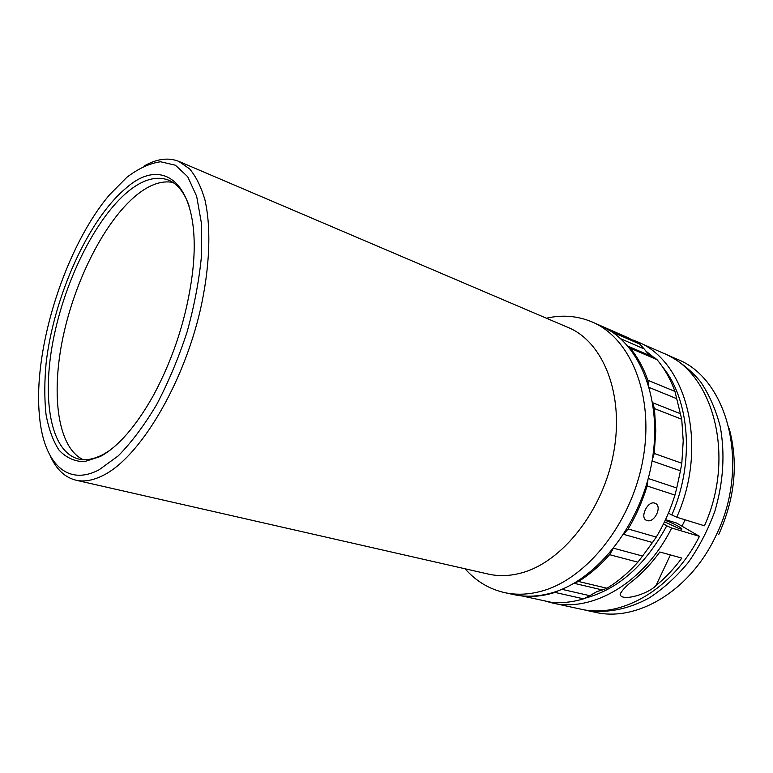 <?xml version="1.0" encoding="UTF-8"?>
<svg xmlns="http://www.w3.org/2000/svg" width="773" height="773" viewBox="0 0 773 773"><rect width="100%" height="100%" fill="white"/><g stroke="black" fill="none" stroke-linecap="round" stroke-linejoin="round"><path stroke-width="1.16" d="M188.96 205.454C184.1 192.091 177.239 183.626 168.379 180.051C156.223 175.664 142.763 179.491 128.009 191.549C95.321 218.624 64.806 280.734 53.25 339.985C41.655 399.129 50.506 452.031 78.614 459.017C85.977 460.727 94.2 459.181 103.263 454.398L109.708 450.437M83.194 459.655C57.637 447.673 50.854 394.703 62.961 337.366C75.068 279.923 104.828 220.991 136.666 194.999C149.595 184.573 161.654 180.37 172.862 182.399M100.364 456.485L84.257 461.713C74.44 461.471 66.034 457.616 59.048 450.147C52.989 440.861 48.651 428.938 46.013 414.386C44.361 398.675 44.409 381.524 46.138 362.914C53.83 296.677 88.093 219.774 125.835 188.312C165.809 152.465 203.367 187.965 192.226 275.091C186.631 317.365 173.761 357.358 153.614 395.061C136.174 426.136 118.424 446.61 100.364 456.485M99.099 469.791L118.221 455.886C131.42 442.523 144.232 425.44 156.658 404.617C168.475 382.075 178.64 357.812 187.134 331.82C194.361 305.586 199.144 280.299 201.473 255.96L201.405 223.088L196.651 196.265L187.733 176.756L175.423 165.229L160.581 161.77C149.74 163.287 138.512 168.456 126.888 177.268L109.65 194.69C65.937 245.94 33.529 346.633 39.249 413.449C42.573 460.437 65.492 487.492 99.099 469.791M144.097 166.021C156.706 158.803 168.263 157.248 178.766 161.364L189.636 168.91C196.004 176.524 201.096 186.805 204.903 199.743C211.329 227.658 209.927 267.39 200.284 310.176C182.612 386.355 138.995 457.887 103.099 475.434C93.204 480.42 84.218 482.023 76.15 480.246C65.009 477.54 56.4 469.472 50.322 456.041M487.966 573.991L488.623 574.146C498.836 576.407 509.581 576.059 520.857 573.093C561.855 562.599 603.104 510.982 613.675 452.563C624.478 394.124 603.085 341.589 568.02 327.433L179.191 161.538M465.104 568.793C476.004 581.209 489.28 589.181 504.924 592.688C515.842 594.997 527.302 594.688 539.303 591.731C584.813 580.958 630.923 524.838 642.759 460.515C654.837 396.182 630.903 338.062 592.06 321.935C577.499 315.838 562.28 314.592 546.405 318.205M513.253 594.495L514.006 594.659C524.944 596.978 536.414 596.679 548.424 593.77C593.944 583.132 639.928 527.466 651.61 463.578C663.543 399.68 639.493 341.83 600.573 325.665L592.06 321.935M561.874 589.306L589.77 595.693L597.056 591.529L602.409 589.963L574.049 583.286M647.156 485.995C642.431 501.281 636.102 515.601 628.149 528.974L656.267 537.08C664.123 524.026 670.346 510.025 674.964 495.087L647.156 485.995L647.996 479.357M648.238 478.487L676.742 487.985L674.964 495.087M654.46 408.598L655.794 430.59L654.238 453.471L681.815 463.259L683.216 440.842L681.738 419.266L654.46 408.598L652.847 403.651M654.731 503.126L655.282 503.339C662.635 506.354 654.431 523.292 647.011 520.538L646.383 520.297C639.542 517.562 647.745 500.46 654.731 503.126M665.524 519.669L676.53 523.021L699.449 536.336L671.679 528.027C644.44 582.678 592.485 612.574 552.511 603.017L544.868 600.959M681.96 526.171L685.129 519.823M664.519 521.794L679.438 528.751L681.68 529.138C683.854 528.858 671.109 522.133 665.244 520.451L665.176 520.432M594.427 612.11L595.191 612.274C636.71 622.275 690.318 591.045 716.069 535.389C750.912 465.24 727.625 377.987 676.675 359.059L667.447 355.01C679.805 361.252 690.84 370.151 700.551 381.717C709.247 394.684 715.817 409.642 720.243 426.59C725.161 453.674 723.412 481.763 714.986 510.837C708.232 529.437 699.401 546.569 688.492 562.203C676.626 576.61 663.64 588.456 649.533 597.742C627.976 609.617 605.752 613.675 585.335 610.139L582.707 609.53M718.697 534.597C734.968 498.401 738.486 463.124 729.268 428.754M681.834 558.087L659.823 551.99C651.958 562.821 643.291 572.155 633.831 579.992C626.478 585.548 621.927 590.311 620.159 594.292C620.912 601.896 647.764 594.447 656.026 585.519C665.437 577.846 674.046 568.706 681.834 558.087M585.586 598.06C618.468 589.084 645.532 565.005 666.751 525.804L671.679 528.027M632.662 339.907L636.672 341.502C685.931 359.841 709.17 445.093 676.742 517.224L671.814 515.002C694.956 462.399 689.709 399.264 662.287 366.566M653.572 357.223L645.233 350.565M663.495 523.891L666.751 525.804M671.814 515.002L668.452 513.069M676.742 517.224L704.425 525.785C736.302 455.374 712.609 371.649 663.195 353.145L636.672 341.502M665.601 354.237L667.447 355.01M580.059 608.989L580.813 609.153C620.941 618.719 672.636 589.683 699.449 536.336M639.822 344.13L628.169 337.782L601.51 326.08L613.095 332.429L639.822 344.13L644.18 348.961L620.758 338.767M649.571 355.503L644.18 348.961M627.956 346.159L654.518 357.638L657.069 359.706L630.217 348.13C637.57 357.068 643.455 367.784 647.871 380.268L674.955 391.418C670.452 379.128 664.49 368.557 657.069 359.706M674.955 391.418L676.694 398.655L649.33 387.534M652.692 402.752L680.356 413.681L676.694 398.655M681.815 463.259L680.443 470.825L652.083 460.95M676.742 487.985L680.443 470.825M680.356 413.681L681.738 419.266M656.267 537.08L652.48 542.511L623.647 534.356M613.704 548.25L642.556 556.038L652.48 542.511M606.96 588.243C617.956 581.576 628.256 572.88 637.87 562.164L609.568 554.685C599.877 565.691 589.519 574.619 578.484 581.47L606.96 588.243L602.409 589.963M642.556 556.038L637.87 562.164M550.907 602.225C561.449 603.346 572.32 602.225 583.528 598.843L555.014 592.418C543.796 595.925 532.935 597.133 522.432 596.041L550.907 602.225L522.432 596.041M589.77 595.693L583.528 598.843M614.535 333.694L613.095 332.429M630.217 348.13L628.043 346.256M648.653 385.215L647.871 380.268M652.257 459.867L654.238 453.471M624.13 533.602L628.149 528.974M609.568 554.685L612.718 549.477M574.687 582.919L578.484 581.47M555.014 592.418L558.164 590.765M521.176 595.799L521.678 595.925M656.026 585.519L670.404 554.927M620.159 594.292L621.415 591.606M595.191 612.274L585.335 610.139M580.813 609.153L552.511 603.017M514.006 594.659L504.924 592.688M488.623 574.146L76.15 480.246"/></g></svg>

